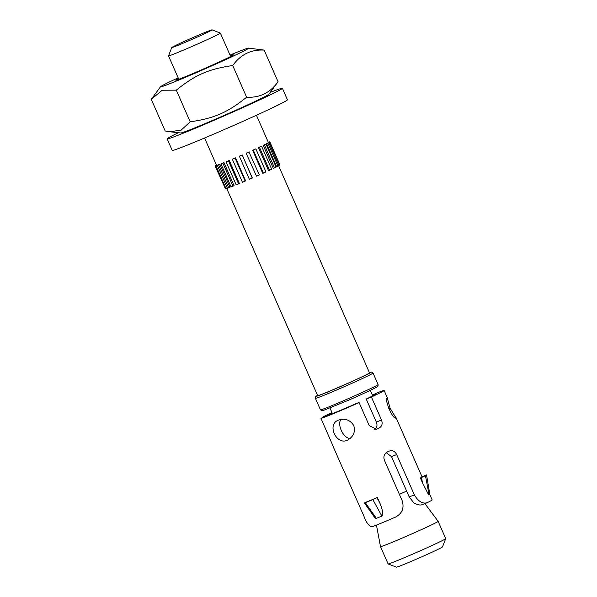 <?xml version="1.0" encoding="UTF-8"?>
<svg xmlns="http://www.w3.org/2000/svg" width="597" height="597" viewBox="0 0 597 597"><rect width="100%" height="100%" fill="white"/><g stroke="black" fill="none" stroke-linecap="round" stroke-linejoin="round"><path stroke-width="0.9" d="M178.466 78.52A31.462 0.933 -23.7 0 0 175.809 80.185A31.462 0.933 -23.7 0 0 204.935 68.364A31.462 0.933 -23.7 0 0 233.345 54.924A31.462 0.933 -23.7 0 0 230.397 55.73A31.462 0.933 -23.7 0 0 230.323 55.76M178.167 77.834A48.133 1.425 -23.7 0 0 160.511 86.766A48.133 1.425 -23.7 0 0 205.129 68.819A48.133 1.425 -23.7 0 0 248.546 48.118A48.133 1.425 -23.7 0 0 230.017 55.073M248.546 48.118L264.15 50.096C251.091 49.35 240.613 54.499 232.726 65.536C208.562 69.058 195.286 74.849 176.294 90.154L162.183 90.251L151.287 99.326L165.19 130.997L169.593 131.743L181.07 130.176L190.197 121.825C214.36 118.303 227.636 112.512 246.628 97.214C259.688 97.953 270.165 92.804 278.053 81.767L268.829 94.326A48.133 1.425 156.3 0 1 225.353 114.893A48.133 1.425 156.3 0 1 180.794 132.974L169.593 131.743M278.053 81.767L264.15 50.096M190.197 121.825L176.294 90.154M246.628 97.214L232.726 65.536M178.406 132.706A62.924 1.866 -23.7 0 0 167.167 138.87L172.22 150.392A62.924 1.866 -23.7 0 0 230.584 126.81A62.924 1.866 -23.7 0 0 287.448 99.811L282.396 88.289A62.924 1.866 -23.7 0 0 270.254 92.393M167.167 138.87A62.924 1.866 -23.7 0 0 225.532 115.288A62.924 1.866 -23.7 0 0 282.396 88.289M171.749 47.544L168.518 55.827A28.313 0.843 -23.7 0 0 168.518 55.857A28.313 0.843 -23.7 0 0 194.786 45.245A28.313 0.843 -23.7 0 0 220.375 33.096A28.313 0.843 -23.7 0 0 220.353 33.074L212.062 29.85A22.022 0.657 156.3 0 1 192.182 39.312A22.022 0.657 156.3 0 1 171.749 47.544A22.022 0.657 156.3 0 1 193.234 37.424A22.022 0.657 156.3 0 1 212.062 29.85M343.573 470.033L363.946 516.241C366.707 523.532 369.558 526.987 372.506 526.621A34.604 1.03 -23.7 0 0 395.408 517.151C402.274 513.472 404.49 507.92 402.079 500.487L384.378 460.175C383.214 456.504 384.214 453.75 387.378 451.929A34.604 1.03 -23.7 0 0 389.207 451.101C392.423 450.019 394.908 451.183 396.669 454.586L414.363 494.898L409.199 496.92L391.505 456.608L396.669 454.586M376.946 497.734L372.834 499.599L381.893 516.084L382.819 515.689C382.908 511.771 381.789 507.308 379.468 502.293L376.946 497.734L377.371 497.51L379.468 502.293M364.431 503.01L373.841 516.345L375.789 518.584L376.394 518.353A34.783 1.03 -23.7 0 0 381.893 516.084M376.394 518.353L365.297 502.704C364.066 503.189 364.17 503.092 365.61 502.413L366.573 501.965A34.604 1.03 -23.7 0 0 377.371 497.51M372.834 499.599A39.499 1.172 156.3 0 1 365.297 502.704C364.066 503.189 364.17 503.092 365.61 502.413M422.012 476.794L426.534 474.906L429.795 494.107A34.783 1.03 -23.7 0 1 429.034 494.682L425.482 475.697L420.392 477.981A34.604 1.03 -23.7 0 0 422.049 476.884L396.065 417.676M421.504 477.51L422.489 482.764L428.646 494.883L429.034 494.682M428.288 485.204L426.534 474.921A39.499 1.172 156.3 0 1 426.534 474.921A39.499 1.172 156.3 0 1 425.482 475.697M422.489 482.764L420.392 477.981M353.752 425.534C355.528 431.698 353.573 436.497 347.887 439.922C336.902 446.19 326.731 425.049 337.812 420.385C344.573 417.885 349.894 419.601 353.752 425.534M341.006 419.37C336.715 424.37 343.708 439.116 350.297 438.332M390.065 408.154L396.027 417.952C392.766 420.124 383.931 398.468 387.244 397.811L390.065 408.154L388.595 408.818M386.162 452.675L391.505 456.608M409.199 496.92L413.825 502.853C417.631 504.935 420.489 505.51 422.407 504.569M372.461 395.221A25.171 0.746 156.3 0 1 375.491 394.289A25.171 0.746 156.3 0 1 366.222 399.02L371.394 396.998A34.604 1.03 -23.7 0 0 384.132 390.498A34.604 1.03 -23.7 0 0 377.095 392.893L372.394 395.065M371.394 396.998L381.505 420.034L376.334 422.057L366.222 399.02M376.334 422.057C377.58 425.228 376.998 427.78 374.588 429.698M357.282 403.079A25.171 0.746 156.3 0 1 329.551 414.542L320.97 418.34A34.604 1.03 -23.7 0 0 359.103 402.587L357.282 403.079M322.455 417.684L322.283 417.288L330.507 413.773L330.701 414.214M330.507 413.773A25.171 0.746 156.3 0 1 332.133 412.93M414.363 494.898C418.407 501.592 422.743 504.166 427.362 502.629L422.116 504.696M427.362 502.629A34.604 1.03 -23.7 0 0 432.161 499.913L429.676 494.249M379.095 428.064A34.604 1.03 156.3 0 1 377.259 428.892L379.095 428.064C382.02 426.325 382.826 423.654 381.505 420.034M359.103 402.587L369.215 425.616L376.423 429.198L377.259 428.892M320.97 418.34L333.462 446.996M331.962 412.534A34.604 1.03 -23.7 0 0 322.283 417.288M376.274 429.168L375.804 429.333M278.627 165.802L369.521 372.871A28.313 0.843 156.3 0 1 343.932 385.02A28.313 0.843 156.3 0 1 317.671 395.632L226.741 188.495M388.125 563.926L396.408 567.15A25.171 0.746 -23.7 0 0 419.736 557.702A25.171 0.746 -23.7 0 0 442.481 546.927L445.713 538.643A31.462 0.933 156.3 0 1 417.281 552.113A31.462 0.933 156.3 0 1 388.125 563.926A31.462 0.933 156.3 0 1 388.102 563.904L380.513 546.628A31.462 0.933 -23.7 0 0 380.513 546.628A31.462 0.933 -23.7 0 0 409.699 534.837A31.462 0.933 -23.7 0 0 438.131 521.338A31.462 0.933 -23.7 0 0 438.131 521.33L445.713 538.613A31.462 0.933 156.3 0 1 445.713 538.643M399.393 494.376A22.022 0.657 -23.7 0 0 406.624 491.047M268.359 142.414L269.62 142.004M269.56 141.877L268.322 142.325M278.874 165.518L279.956 164.944L269.844 141.907L268.404 142.534A28.313 0.843 -23.7 0 1 268.217 142.72L269.65 142.093L279.762 165.13M266.531 143.69L276.642 166.727L278.001 166.145L278.933 165.638L268.822 142.608L267.456 143.19A28.313 0.843 -23.7 0 1 266.531 143.69L267.889 143.108L278.001 166.145M267.889 143.108L268.822 142.608M263.202 145.355L273.314 168.391L274.508 167.899L276.113 167.108L266.001 144.071L264.799 144.571A28.313 0.843 -23.7 0 1 263.202 145.355L264.396 144.862L274.508 167.899M264.396 144.862L266.001 144.071M258.464 147.608L268.575 170.645L271.687 169.25L261.576 146.213L260.628 146.586A28.313 0.843 -23.7 0 1 258.464 147.608L259.411 147.228L269.523 170.264M259.411 147.228L261.576 146.213M252.635 150.287L262.747 173.317L263.381 173.085L265.963 171.906L255.852 148.869L255.218 149.108A28.313 0.843 -23.7 0 1 252.635 150.287L253.27 150.048L263.381 173.085M253.27 150.048L255.852 148.869M246.113 153.205L256.509 176.167L259.329 174.914L248.942 151.951A28.313 0.843 -23.7 0 1 246.113 153.205L256.509 176.167M246.397 153.138L249.218 151.877M242.218 154.921A28.313 0.843 -23.7 0 1 239.345 156.175L249.359 179.309L252.33 177.958L242.218 154.921L252.24 178.055M239.248 156.272L242.128 155.019M235.517 157.832A28.313 0.843 -23.7 0 1 232.793 158.996L232.33 159.242L242.442 182.279L245.628 180.869L235.517 157.832L235.054 158.078L245.166 181.115M232.33 159.242L235.054 158.078M229.293 160.466A28.313 0.843 -23.7 0 1 226.897 161.459L226.091 161.854L236.203 184.891L239.404 183.503L229.293 160.466L228.487 160.862L238.599 183.898M226.091 161.854L228.487 160.862M223.965 162.653A28.313 0.843 -23.7 0 1 222.062 163.414L220.98 163.921L231.091 186.958L234.076 185.689L223.965 162.653L222.875 163.168L232.987 186.197M220.98 163.921L222.875 163.168M219.897 164.25A28.313 0.843 -23.7 0 1 218.621 164.712L217.33 165.302L227.442 188.339L230.009 187.286L219.897 164.25L218.599 164.839L228.711 187.868M217.33 165.302L218.599 164.839M215.39 165.906L217.368 165.13A28.313 0.843 -23.7 0 1 216.801 165.279L215.39 165.906L225.502 188.943L227.382 188.212M215.95 165.765L226.062 188.801M216.502 165.175L215.114 165.884L225.45 188.816M215.114 165.884L216.539 165.257M347.394 399.05A31.462 0.933 156.3 0 1 320.477 409.855L322.611 410.743L348.118 400.4C362.931 393.945 376.423 387.617 377.438 386.64C377.886 386.789 378.102 386.095 378.095 384.565A31.462 0.933 156.3 0 1 347.394 399.05M373.035 373.043L371.744 372.088L369.409 372.603A29.887 0.888 156.3 0 1 341.805 386.005A29.887 0.888 156.3 0 1 317.559 395.371L315.529 396.833L315.417 398.333A31.462 0.933 -23.7 0 0 342.342 387.535A31.462 0.933 -23.7 0 0 373.035 373.043L378.095 384.565M160.511 86.766L151.839 98.55M230.643 56.499L220.375 33.096M178.794 79.267L168.518 55.857M428.407 485.898L429.795 494.107M387.363 397.863L384.132 390.498M343.753 470.705L333.156 446.556M315.417 398.333L320.477 409.855M376.446 525.091L380.513 546.621M424.915 503.607L438.131 521.33M329.992 408.049L332.425 413.587M370.319 390.348L372.752 395.886M268.411 142.534L256.434 115.243M216.592 165.376L204.577 138.004"/></g></svg>

